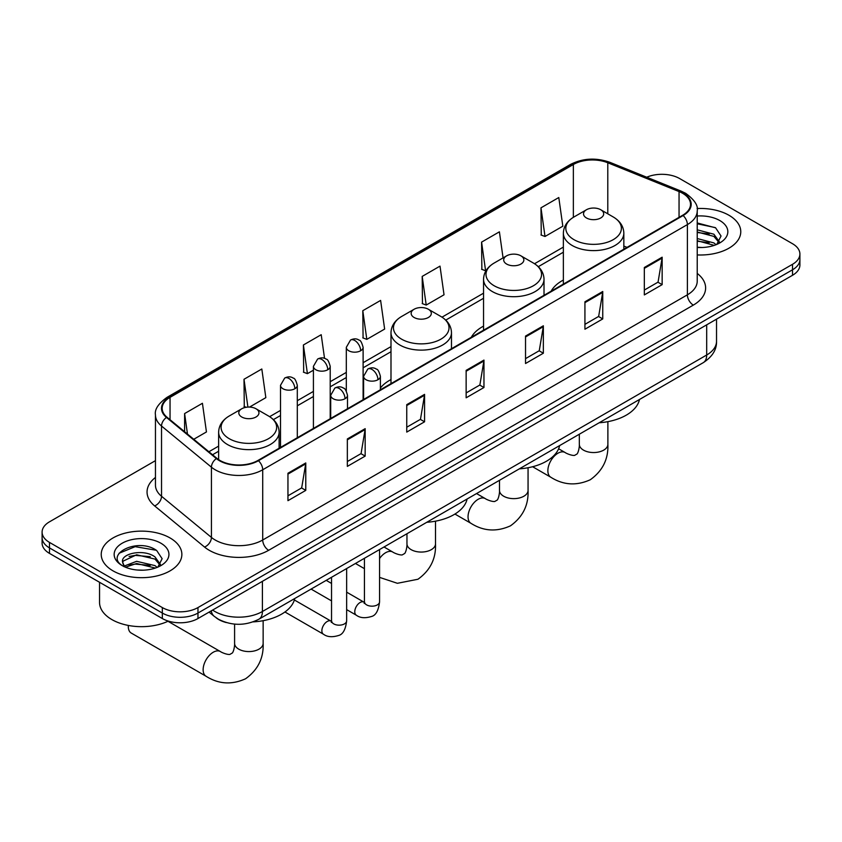 <?xml version="1.0" encoding="UTF-8"?>
<svg xmlns="http://www.w3.org/2000/svg" width="842" height="842" viewBox="0 0 842 842"><rect width="100%" height="100%" fill="white"/><g stroke="black" fill="none" stroke-linecap="round" stroke-linejoin="round"><path stroke-width="1.26" d="M390.993 379.563A44.521 25.702 0 0 0 380.395 388.015M483.54 326.128A44.521 25.702 0 0 0 471.31 337.274M563.361 280.039A44.521 25.702 0 0 0 551.142 291.185M226.34 622.564A25.197 14.546 180 0 1 216.162 617.796M155.454 460.648L49.478 521.83A25.197 14.546 0 0 0 42.1 532.123L42.1 543.09A25.197 14.546 0 0 0 49.478 553.383L162.327 618.533A25.197 14.546 0 0 0 197.965 618.533L792.522 275.281A25.197 14.546 0 0 0 799.9 264.988L799.9 259.504A25.197 14.546 0 0 1 792.522 269.787A25.197 14.546 0 0 0 799.9 259.504L799.9 254.01A25.197 14.546 0 0 0 792.522 243.727L679.673 178.578A25.197 14.546 0 0 0 646.73 177.22M42.1 532.123A25.197 14.546 0 0 0 49.478 542.406L162.327 607.566A25.197 14.546 0 0 0 197.965 607.566L197.965 613.05L792.522 269.787L197.965 613.05A25.197 14.546 0 0 1 162.327 613.05A25.197 14.546 0 0 0 197.965 613.05L197.965 618.533M49.478 542.406L49.478 547.9L162.327 613.05L49.478 547.9A25.197 14.546 0 0 1 42.1 537.606A25.197 14.546 0 0 0 49.478 547.9L49.478 553.383M728.962 215.268A40.321 23.281 0 0 0 697.071 208.532A40.321 23.281 0 0 1 728.962 215.268A40.321 23.281 0 0 1 740.771 231.729A40.321 23.281 0 0 0 728.962 215.268M170.052 537.954A40.321 23.281 0 0 0 126.111 532.902A40.321 23.281 0 0 0 101.229 554.415A40.321 23.281 0 0 0 113.038 570.865A40.321 23.281 0 0 0 156.97 575.917A40.321 23.281 0 0 0 181.861 554.415A40.321 23.281 0 0 0 170.052 537.954A40.321 23.281 0 0 0 126.111 532.902A40.321 23.281 0 0 0 101.229 554.415A40.321 23.281 0 0 0 113.038 570.865A40.321 23.281 0 0 0 156.97 575.917A40.321 23.281 0 0 0 181.861 554.415A40.321 23.281 0 0 0 170.052 537.954M682.641 193.313A26.881 15.514 180 0 1 690.514 204.29A26.881 15.514 180 0 1 682.641 215.268L257.957 460.448A26.881 15.514 180 0 1 216.931 458.374L167.032 417.232A26.881 15.514 180 0 1 162.169 408.328A26.881 15.514 180 0 1 170.042 397.361L573.36 164.506A26.881 15.514 180 0 1 607.787 162.769L679.052 191.576A26.881 15.514 180 0 1 682.641 193.313M683.115 193.039A27.554 15.903 0 0 0 679.431 191.26L608.166 162.453A27.554 15.903 0 0 0 572.886 164.232L169.568 397.087A27.554 15.903 0 0 0 166.484 417.453L216.383 458.595A27.554 15.903 0 0 0 258.431 460.721L683.115 215.541A27.554 15.903 0 0 0 683.115 193.039M287.953 473.246L287.953 500.674L305.772 490.391L305.772 462.953L287.953 473.246M287.953 495.812L301.678 487.886L305.699 463.868A6.715 3.884 -120 0 0 305.772 462.953M301.562 487.95L305.772 490.391M347.346 438.945L347.346 466.384L365.165 456.101L365.165 428.662L347.346 438.945M347.346 461.521L361.071 453.596L365.091 429.578A6.715 3.884 -120 0 0 365.165 428.662M360.955 453.659L365.165 456.101M406.749 404.655L406.749 432.093L424.568 421.8L424.568 394.372L406.749 404.655M406.749 427.22L420.474 419.305L424.494 395.277A6.715 3.884 -120 0 0 424.568 394.372M420.347 419.369L424.568 421.8M644.33 267.493L644.33 294.921L662.149 284.638L662.149 257.199L644.33 267.493M644.33 290.058L658.055 282.133L662.075 258.115A6.715 3.884 -120 0 0 662.149 257.199M657.928 282.207L662.149 284.638M584.927 301.783L584.927 329.222L602.746 318.929L602.746 291.5L584.927 301.783M584.927 324.349L598.651 316.424L602.683 292.406A6.715 3.884 -120 0 0 602.746 291.5M598.536 316.497L602.746 318.929M525.534 336.074L525.534 363.512L543.353 353.219L543.353 325.791L525.534 336.074M525.534 358.639L539.259 350.714L543.279 326.696A6.715 3.884 -120 0 0 543.353 325.791M539.143 350.788L543.353 353.219M466.142 370.364L466.142 397.803L483.961 387.509L483.961 360.081L466.142 370.364M466.142 392.93L479.866 385.005L483.887 360.986A6.715 3.884 -120 0 0 483.961 360.081M479.74 385.078L483.961 387.509M697.229 254.926A40.321 23.281 0 0 0 740.771 231.729A40.321 23.281 0 0 1 697.229 254.926M197.965 607.566L792.522 264.304A25.197 14.546 0 0 0 799.9 254.01M249.527 407.075L265.84 397.656L261.82 368.996L244.001 379.279L244.285 406.549M193.765 439.271L206.448 431.946L202.427 403.286L184.608 413.569L184.608 431.725M422.189 276.408L426.21 305.067L444.029 294.784L440.008 266.125L422.189 276.408L422.473 303.678M503.063 257.905L499.401 231.824L481.582 242.117L481.866 269.387M540.974 207.827L545.006 236.486L562.824 226.203L558.793 197.533L540.974 207.827L541.269 235.097M324.538 358.376L321.212 334.706L303.394 344.988L303.688 372.259M362.797 310.698L366.817 339.368L384.636 329.075L380.616 300.415L362.797 310.698L363.081 337.968M366.817 339.368L362.797 337.863M426.21 305.067L422.189 303.573M481.582 242.117L485.602 270.777L486.139 270.471M485.602 270.777L481.582 269.272M545.006 236.486L540.974 234.981M303.394 344.988L307.414 373.659L313.413 370.196M307.414 373.659L303.394 372.153M246.222 407.275L244.001 406.444M244.001 379.279L247.906 407.096M184.608 413.569L187.482 434.093M697.229 247.243L702.239 247.506M697.229 238.539L713.879 242.917L716.1 244.706M697.229 240.717L714.279 245.369M697.229 229.824L713.879 234.213L719.331 241.749M697.229 232.003L713.879 236.391L718.9 242.307M697.229 247.422A27.386 15.809 0 0 0 719.815 242.906A27.386 15.809 0 0 0 719.815 220.551A27.386 15.809 0 0 0 697.229 216.026M716.752 244.433L721.036 236.013L715.616 227.835L697.229 222.941M697.229 223.783L715.237 227.582M697.229 232.497L709.174 233.992M697.229 241.212L709.174 242.696M586.474 217.973A10.083 5.82 0 0 0 600.735 217.973A10.083 5.82 0 0 0 600.735 209.742L613.25 216.973A27.775 16.04 0 0 1 613.25 239.654A27.775 16.04 0 0 1 573.96 239.654A27.775 16.04 0 0 1 573.96 216.973C567.119 221.036 563.593 226.424 563.361 233.16A30.238 17.461 0 0 0 572.223 245.506A30.238 17.461 0 0 0 605.177 249.285A30.238 17.461 0 0 0 623.838 233.16C623.617 226.424 620.091 221.036 613.25 216.973L600.735 209.742A10.083 5.82 0 0 0 586.474 209.742A10.083 5.82 0 0 0 586.474 217.973M599.157 422.768A46.194 26.67 0 0 0 639.467 399.497M506.652 264.062A10.083 5.82 0 0 0 520.903 264.062A10.083 5.82 0 0 0 520.903 255.831L533.418 263.062A27.775 16.04 0 0 1 533.418 285.743A27.775 16.04 0 0 1 494.138 285.743A27.775 16.04 0 0 1 494.128 263.062C487.297 267.125 483.761 272.513 483.54 279.249A30.238 17.461 0 0 0 492.391 291.595A30.238 17.461 0 0 0 525.345 295.374A30.238 17.461 0 0 0 544.016 279.249C543.795 272.513 540.259 267.125 533.418 263.062L520.903 255.831A10.083 5.82 0 0 0 506.652 255.831A10.083 5.82 0 0 0 506.652 264.062M519.325 468.857A46.194 26.67 0 0 0 559.635 445.586M414.106 317.487A10.083 5.82 0 0 0 428.368 317.487A10.083 5.82 0 0 0 428.368 309.256L440.882 316.487A27.775 16.04 0 0 1 440.882 339.168A27.775 16.04 0 0 1 401.592 339.168A27.775 16.04 0 0 1 401.592 316.487C394.751 320.549 391.225 325.949 390.993 332.674A30.238 17.461 0 0 0 399.855 345.02A30.238 17.461 0 0 0 432.809 348.798A30.238 17.461 0 0 0 451.48 332.674C451.249 325.949 447.723 320.549 440.882 316.487L428.368 309.256A10.083 5.82 0 0 0 414.106 309.256A10.083 5.82 0 0 0 414.106 317.487M426.789 522.282A46.194 26.67 0 0 0 467.1 499.011M128.342 625.438A14.282 8.241 120 0 0 128.3 626.532A14.282 8.241 120 0 0 131.257 633.068L206.09 676.273A14.282 8.241 -60 0 1 203.901 664.833A14.282 8.241 -60 0 1 213.236 652.245A14.282 8.241 -60 0 1 220.372 651.54C221.172 652.245 226.645 654.729 229.792 654.455L232.413 652.95C234.223 650.361 234.813 644.372 234.592 643.33A14.282 8.241 180 0 0 238.77 649.161A14.282 8.241 180 0 0 258.968 649.161A14.282 8.241 180 0 0 263.146 643.33C263.757 658.107 257.905 669.927 245.569 678.768C231.75 685.02 218.594 684.188 206.09 676.273M241.749 417A10.083 5.82 0 0 0 256 417A10.083 5.82 0 0 0 256 408.77L268.514 416.001A27.775 16.04 0 0 1 268.514 438.682A27.775 16.04 0 0 1 229.224 438.682A27.775 16.04 0 0 1 229.224 416.001C222.383 420.063 218.857 425.463 218.636 432.188A30.238 17.461 0 0 0 227.487 444.534A30.238 17.461 0 0 0 260.441 448.323A30.238 17.461 0 0 0 279.112 432.188C278.891 425.463 275.355 420.063 268.514 416.001L256 408.77A10.083 5.82 0 0 0 241.749 408.77A10.083 5.82 0 0 0 241.749 417M253.074 621.88A46.194 26.67 0 0 0 294.732 598.525M99.545 582.285L99.545 602.419A41.995 24.25 0 0 0 111.849 619.565A41.995 24.25 0 0 0 168.326 621.101M136.993 570.002L143.319 570.192M124.406 565.982L136.636 561.319L154.97 565.603L157.18 567.392M125.532 567.161L136.636 563.498L155.36 568.055M124.595 566.824L122.637 562.224A18.987 10.957 0 0 0 125.7 567.308M160.422 564.435L154.97 556.899C143.572 548.395 120.132 553.647 122.637 562.224L122.564 561.393M122.679 562.498L123.206 561.088L136.636 554.783L154.97 559.077L159.991 564.993M157.833 567.119L162.127 558.699L156.696 550.521C137.488 536.712 103.345 554.91 123.058 566.066L124.037 566.666M160.906 543.227A27.386 15.809 0 0 0 122.185 543.227A27.386 15.809 0 0 0 122.185 565.592A27.386 15.809 0 0 0 160.906 565.592A27.386 15.809 0 0 0 160.906 543.227M119.059 553.268L135.141 546.668L156.328 550.268M129.1 556.467L135.141 555.373L150.265 556.678M129.1 565.182L135.141 564.087L150.265 565.382M212.637 610.071A33.596 19.398 0 0 0 214.899 611.502A33.596 19.398 0 0 0 262.409 611.502L706.691 355.008A33.596 19.398 0 0 0 716.531 341.284C716.784 349.63 712.343 356.766 703.217 362.692L258.936 619.196A16.798 9.704 60 0 0 262.409 611.502L262.409 581.327M706.691 324.823L706.691 355.008A16.798 9.704 60 0 1 703.217 362.692M211.279 610.85A16.798 11.241 129.5 0 0 214.205 616.312L209.1 612.113M792.522 275.281L792.522 264.304M162.327 618.533L162.327 607.566M697.229 273.418A41.995 24.25 180 0 1 693.324 305.109L268.651 550.3A8.399 4.852 60 0 1 262.715 540.006L687.388 294.826A33.596 19.398 0 0 0 697.229 281.102L697.229 210.879A33.596 19.398 180 0 1 687.388 224.593A8.399 4.852 -120 0 0 683.115 215.541M268.651 550.3A41.995 24.25 180 0 1 209.258 550.3A41.995 24.25 180 0 1 204.553 547.058L154.644 505.916A41.995 24.25 180 0 1 155.454 477.456M215.194 540.006A33.596 19.398 0 0 0 262.715 540.006L262.715 469.773A33.596 19.398 180 0 1 211.426 467.184L161.527 426.041A33.596 19.398 180 0 1 155.454 414.917L155.454 485.15A33.596 19.398 0 0 0 161.527 496.275L211.426 537.417A33.596 19.398 0 0 0 215.194 540.006M697.229 210.879C698.355 205.627 694.492 199.775 685.651 193.313L681.231 191.166A8.399 3.936 112 0 0 679.431 191.26M681.231 191.166L609.966 162.359C596.052 157.433 582.843 158.149 570.35 164.506A8.399 4.852 60 0 1 572.886 164.232M169.568 397.087A8.399 4.852 -120 0 0 167.032 397.35C158.317 403.623 154.454 409.475 155.454 414.917M166.484 417.453A8.399 5.62 129.5 0 0 161.527 426.041L161.527 496.275A8.399 5.62 -50.5 0 1 154.644 505.916M609.966 162.359A8.399 3.936 112 0 0 608.166 162.453M216.383 458.595A8.399 5.62 129.5 0 0 211.426 467.184L211.426 537.417A8.399 5.62 -50.5 0 1 204.553 547.058M258.431 460.721A8.399 4.852 60 0 1 262.715 469.773L687.388 224.593L687.388 294.826A8.399 4.852 60 0 0 693.324 305.109M170.042 397.361L170.042 419.716M679.052 191.576L679.052 217.341M607.787 162.769L607.787 213.815M627.037 247.369L623.838 246.075M573.36 164.506L573.36 217.331M563.361 247.095L534.533 263.735M483.54 293.184L441.997 317.16M390.993 346.609L363.113 362.702M346.315 372.406L330.211 381.7M313.413 391.404L297.3 400.697M280.502 410.401L269.629 416.674M218.636 446.123L208.89 451.744M466.142 371.238L483.887 360.986M525.534 336.947L543.279 326.696M584.927 302.657L602.683 292.406M644.33 268.356L662.075 258.115M406.749 405.528L424.494 395.277M347.346 439.819L365.091 429.578M287.953 474.109L305.699 463.868M607.882 421.663L607.882 444.302A14.282 8.241 180 0 1 603.703 450.133A14.282 8.241 180 0 1 583.506 450.133A14.282 8.241 180 0 1 579.328 444.302C579.538 445.344 578.949 451.333 577.138 453.922L574.528 455.427C571.381 455.701 565.898 453.217 565.108 452.512L558.625 448.775M607.882 444.302C608.492 459.079 602.63 470.888 590.305 479.74C576.486 485.992 563.33 485.16 550.826 477.246A14.282 8.241 -60 0 1 548.637 465.805A14.282 8.241 -60 0 1 557.962 453.217A14.282 8.241 -60 0 1 565.108 452.512M528.06 467.752L528.06 490.391A14.282 8.241 180 0 1 523.871 496.222A14.282 8.241 180 0 1 503.674 496.222A14.282 8.241 180 0 1 499.495 490.391C499.716 491.433 499.127 497.412 497.317 500.011L494.696 501.516C491.549 501.79 486.076 499.306 485.276 498.601L476.551 493.559M528.06 490.391C528.66 505.168 522.808 516.977 510.473 525.829C496.654 532.081 483.497 531.249 470.994 523.335A14.282 8.241 -60 0 1 468.815 511.894A14.282 8.241 -60 0 1 478.14 499.306A14.282 8.241 -60 0 1 485.276 498.601M435.514 521.177L435.514 543.816A14.282 8.241 180 0 1 431.336 549.647A14.282 8.241 180 0 1 411.138 549.647A14.282 8.241 180 0 1 406.96 543.816C407.17 544.858 406.581 550.847 404.77 553.436L402.16 554.941C399.013 555.215 393.54 552.731 392.74 552.026L384.015 546.984M379.563 558.541A14.282 8.241 -60 0 1 385.604 552.731A14.282 8.241 -60 0 1 392.74 552.026M377.942 379.731A8.399 4.852 0 0 0 380.395 376.3C379.068 371.438 377.742 369.059 376.416 369.154C373.974 367.438 371.112 367.396 367.796 369.028A8.399 4.852 60 0 1 371.996 369.438A8.399 4.852 -120 0 1 377.942 379.731A8.399 4.852 0 0 1 366.06 379.731A8.399 4.852 0 0 1 363.597 376.3L367.796 369.028M346.651 609.619L356.334 615.207A7.557 4.368 -60 0 1 355.177 609.155A7.557 4.368 -60 0 1 360.123 602.493A7.557 4.368 -60 0 1 360.46 602.304A7.557 4.368 -60 0 1 363.902 602.114L346.651 592.158M364.87 602.883L364.197 603.44L364.439 601.809A7.557 4.368 -0 0 0 366.649 604.893A7.557 4.368 -0 0 0 376.995 605.082A7.557 4.368 -0 0 0 379.563 601.809C378.521 610.587 375.806 615.481 371.406 616.512C365.081 618.438 360.06 617.996 356.334 615.207M345.031 398.729A8.399 4.852 0 0 0 347.493 395.298C346.167 390.435 344.831 388.057 343.504 388.151C341.073 386.436 338.2 386.394 334.895 388.025A8.399 4.852 60 0 1 339.094 388.436A8.399 4.852 -120 0 1 345.031 398.729A8.399 4.852 0 0 1 333.158 398.729A8.399 4.852 0 0 1 330.695 395.298L334.895 388.025M284.943 611.987L323.433 634.205A7.557 4.368 -60 0 1 322.275 628.153A7.557 4.368 -60 0 1 327.212 621.491A7.557 4.368 -60 0 1 327.549 621.301A7.557 4.368 -60 0 1 330.99 621.112L294.363 599.967M331.969 621.88L331.295 622.438L331.538 620.807A7.557 4.368 -0 0 0 333.748 623.89A7.557 4.368 -0 0 0 344.094 624.08A7.557 4.368 -0 0 0 346.651 620.807C345.62 629.584 342.894 634.479 338.495 635.51C332.18 637.436 327.159 636.994 323.433 634.205M360.65 350.756A8.399 4.852 0 0 0 363.113 347.325C361.786 342.462 360.45 340.084 359.124 340.179C356.692 338.463 353.829 338.421 350.514 340.052A8.399 4.852 60 0 1 354.714 340.463A8.399 4.852 -120 0 1 360.65 350.756A8.399 4.852 0 0 1 348.777 350.756A8.399 4.852 0 0 1 346.315 347.325L350.514 340.052M327.748 369.754A8.399 4.852 0 0 0 330.211 366.323C328.875 361.46 327.549 359.081 326.222 359.176C323.791 357.461 320.918 357.418 317.613 359.05A8.399 4.852 60 0 1 321.812 359.46A8.399 4.852 -120 0 1 327.748 369.754A8.399 4.852 0 0 1 315.866 369.754A8.399 4.852 0 0 1 313.413 366.323L317.613 359.05M294.847 388.751A8.399 4.852 0 0 0 297.3 385.32C295.974 380.458 294.647 378.079 293.321 378.174C290.89 376.458 288.017 376.416 284.701 378.047A8.399 4.852 60 0 1 288.901 378.458A8.399 4.852 -120 0 1 294.847 388.751A8.399 4.852 0 0 1 282.965 388.751A8.399 4.852 0 0 1 280.502 385.32L284.701 378.047M258.936 619.196C245.411 625.995 231.897 625.995 218.373 619.196L214.205 616.312M716.531 341.284L716.531 319.15M570.35 164.506L167.032 397.35M563.361 252.211L538.301 266.682M483.54 298.289L445.755 320.107M390.993 351.724L363.113 367.817M346.315 377.521L330.211 386.815M313.413 396.519L297.3 405.812M280.502 415.516L273.397 419.621M218.636 451.238L212.542 454.754M550.826 477.246L532.618 466.731M623.838 249.211L623.838 233.16M563.361 284.122L563.361 233.16M586.474 209.742L573.96 216.973M579.328 434.219L579.328 444.302M470.994 523.335L454.933 514.052M544.016 295.3L544.016 279.249M483.54 330.211L483.54 279.249M506.652 255.831L494.128 263.062M499.495 480.308L499.495 490.391M435.514 543.816C436.124 558.593 430.273 570.413 417.937 579.254L397.382 583.296L379.563 577.38M364.439 568.666L355.45 563.477M451.48 348.725L451.48 332.674M390.993 383.636L390.993 332.674M414.106 309.256L401.592 316.487M406.96 533.733L406.96 543.816M128.3 625.427L128.3 626.532M263.146 620.691L263.146 643.33M279.112 448.239L279.112 432.188M218.636 459.637L218.636 432.188M241.749 408.77L229.224 416.001M220.372 651.54L167.947 621.27M234.592 624.111L234.592 643.33M379.563 549.552L379.563 601.809M380.395 389.762L380.395 376.3M331.538 600.883L311.087 589.084M364.439 558.288L364.439 601.809M363.597 399.455L363.597 376.3M331.538 583.432L326.212 580.359M346.651 568.55L346.651 620.807M347.493 408.759L347.493 395.298M331.538 577.286L331.538 620.807M330.695 418.453L330.695 395.298M363.113 399.74L363.113 347.325M346.315 391.004L346.315 347.325M330.211 418.737L330.211 366.323M313.413 428.441L313.413 366.323M297.3 437.735L297.3 385.32M280.502 447.439L280.502 385.32"/></g></svg>
